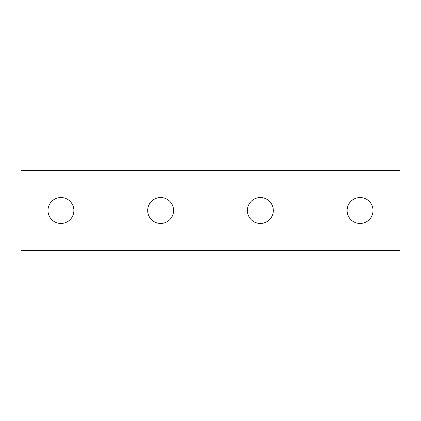 <?xml version="1.0" encoding="UTF-8"?>
<svg xmlns="http://www.w3.org/2000/svg" width="421" height="421" viewBox="0 0 421 421"><rect width="100%" height="100%" fill="white"/><g stroke="black" fill="none" stroke-linecap="round" stroke-linejoin="round"><path stroke-width="0.63" d="M399.95 250.384L399.95 170.616L21.05 170.616L21.05 250.384L399.95 250.384M173.605 210.5A12.962 12.962 0 0 0 154.165 199.275A12.962 12.962 0 0 0 154.165 221.725A12.962 12.962 0 0 0 173.605 210.5M273.318 210.5A12.962 12.962 0 0 0 253.874 199.275A12.962 12.962 0 0 0 253.874 221.725A12.962 12.962 0 0 0 273.318 210.5M347.104 210.5A12.962 12.962 0 0 0 366.549 221.725A12.962 12.962 0 0 0 366.549 199.275A12.962 12.962 0 0 0 347.104 210.5M73.896 210.5A12.962 12.962 0 0 0 54.451 199.275A12.962 12.962 0 0 0 54.451 221.725A12.962 12.962 0 0 0 73.896 210.5"/></g></svg>

